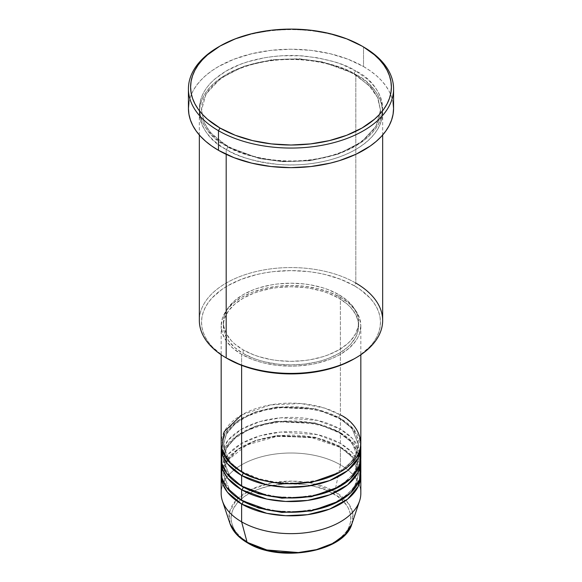 <?xml version="1.0" encoding="UTF-8"?>
<svg xmlns="http://www.w3.org/2000/svg" width="582" height="582" viewBox="0 0 582 582"><rect width="100%" height="100%" fill="white"/><g stroke="black" fill="none" stroke-linecap="round" stroke-linejoin="round"><path stroke-width="0.44" stroke-dasharray="2.91 2.18" d="M313.953 550.266L324.32 547.065L329.048 545.043L337.364 540.242L340.863 537.513L346.406 531.526L348.392 528.325L350.684 521.668L350.684 514.881L348.392 508.224L346.406 505.023L340.863 499.036L337.364 496.308L329.048 491.506L324.32 489.484L313.953 486.283L302.698 484.311L285.122 483.817L268.047 486.283L257.68 489.484L252.952 491.506L244.636 496.308L238.111 501.953L233.608 508.224L232.182 511.52L231.025 518.271L231.316 521.668L233.608 528.325L235.594 531.526L241.137 537.513L248.594 542.759A2.183 1.259 -60 0 1 247.503 542.868A2.183 1.259 120 0 0 248.594 542.759C259.296 550.907 301.44 560.546 333.406 542.759C364.216 524.302 347.519 499.967 333.406 493.791A2.183 1.259 120 0 0 334.897 491.608L348.836 503.932L352.714 513.04L351.957 523.742A62.085 35.844 0 0 0 334.897 491.608L340.383 464.822A69.833 40.318 180 0 1 359.567 500.964M360.833 493.325A69.833 40.318 0 0 0 340.383 464.822L340.383 446.998A69.833 40.318 180 0 0 265.705 437.926A69.833 40.318 180 0 0 221.233 473.726L225.685 461.235L237.703 449.457L256.145 440.574L277.672 435.933L316.346 437.94L340.383 446.998A2.183 1.259 -60 0 1 339.291 447.107A2.183 1.259 -60 0 1 338.84 446.11L314.978 437.206L276.53 435.569L255.396 440.516L237.732 449.646L226.762 461.475L223.35 473.726L229.643 490.182L242.403 500.898L229.643 490.182L223.35 473.726L226.762 461.475L237.732 449.646L255.396 440.516L276.53 435.569L314.978 437.206L338.84 446.11A2.183 1.259 -60 0 1 340.383 443.433L340.383 432.746A69.833 40.318 180 0 0 265.705 423.674A69.833 40.318 180 0 0 221.233 459.474L225.685 446.983L237.703 435.198L256.145 426.315L277.672 421.674L316.346 423.681L340.383 432.746A2.183 1.259 -60 0 1 339.291 432.855A2.183 1.259 -60 0 1 338.84 431.851L314.978 422.947L276.53 421.317L255.396 426.257L237.732 435.394L226.762 447.216L223.35 459.474L229.643 475.931L242.403 486.647L229.643 475.931L223.35 459.474L226.762 447.216L237.732 435.394L255.396 426.257L276.53 421.317L314.978 422.947L338.84 431.851A2.183 1.259 -60 0 1 340.383 429.181L340.383 418.487A69.833 40.318 180 0 0 265.705 409.415A69.833 40.318 180 0 0 221.233 445.215L225.685 432.724L237.703 420.946L256.145 412.063L277.672 407.422L316.346 409.43L340.383 418.487A2.183 1.259 -60 0 1 339.291 418.596A2.183 1.259 -60 0 1 338.84 417.6L314.978 408.695L276.53 407.065L255.396 412.005L237.732 421.142L226.762 432.964L223.35 445.215L229.643 461.672L242.403 472.388L229.643 461.672L223.35 445.215L226.762 432.964L237.732 421.142L255.396 412.005L276.53 407.065L314.978 408.695L338.84 417.6A2.183 1.259 -60 0 1 340.383 414.922L324.581 408.084L300.879 403.522L270.666 404.861L241.617 414.922M241.617 471.944A2.183 1.259 -60 0 1 242.709 471.835A2.183 1.259 -60 0 1 243.16 472.839A2.183 1.259 120 0 0 242.709 471.835A2.183 1.259 120 0 0 241.617 471.944M360.833 457.692A69.833 40.318 0 0 0 340.383 429.181L317.481 420.379L280.815 417.803L259.928 421.586L241.254 429.392L228.013 440.276L221.778 452.345M241.617 486.203A2.183 1.259 -60 0 1 242.709 486.094A2.183 1.259 -60 0 1 243.16 487.09A2.183 1.259 120 0 0 242.709 486.094A2.183 1.259 120 0 0 241.617 486.203M360.833 471.944A69.833 40.318 0 0 0 340.383 443.433L317.481 434.638L280.815 432.055L259.928 435.838L241.254 443.651L228.013 454.527L221.778 466.597M241.617 500.455A2.183 1.259 -60 0 1 242.709 500.345A2.183 1.259 -60 0 1 243.16 501.349A2.183 1.259 120 0 0 242.709 500.345A2.183 1.259 120 0 0 241.617 500.455M382.658 320.486A91.658 52.918 0 0 0 355.813 283.063L354.271 285.74A89.475 51.66 0 0 0 227.729 285.74A89.475 51.66 0 0 0 227.729 358.796L221.837 355.042L212.088 346.617L208.334 342.034L205.373 337.262L203.242 332.344L201.954 327.331L201.525 322.268L201.954 317.205L203.242 312.192L205.373 307.274L208.334 302.502L212.088 297.919L221.837 289.494L227.729 285.74L241.29 279.316L256.757 274.544L265.028 272.834L273.547 271.598L291 270.608L308.453 271.598L316.972 272.834L325.243 274.544L340.71 279.316L354.271 285.74L360.163 289.494L369.912 297.919L373.666 302.502L376.627 307.274L378.758 312.192L380.046 317.205L380.475 322.268L380.046 327.331L378.758 332.344L376.627 337.262L373.666 342.034L369.912 346.617L360.163 355.042L354.271 358.796A89.475 51.66 0 0 0 354.271 285.74L355.813 283.063L355.813 74.583A2.183 1.259 -60 0 1 354.722 74.692A2.183 1.259 -60 0 1 354.271 73.696A2.183 1.259 -60 0 1 355.813 71.019C345.41 64.02 328.132 59.029 303.964 56.054C280.095 53.762 247.932 58.171 226.187 71.019C179.103 99.231 204.624 136.421 226.187 145.856A2.183 1.259 -60 0 1 227.278 145.755A2.183 1.259 -60 0 1 227.729 146.751L210.262 132.485L204.013 122.329L201.525 110.224L206.043 94.015L220.549 78.381L243.909 66.297L271.859 59.757L299.293 58.789L322.719 61.918L354.271 73.696L322.719 61.918L299.293 58.789L271.859 59.757L243.909 66.297L220.549 78.381L206.043 94.015L201.525 110.224L204.013 122.329L210.262 132.485L227.729 146.751A2.183 1.259 -60 0 1 226.187 149.421C204.624 139.986 179.103 102.796 226.187 74.583C247.932 61.736 280.095 57.327 303.964 59.619C328.132 62.594 345.41 67.585 355.813 74.583A91.658 52.918 180 0 1 382.658 112.006A91.658 52.918 180 0 1 326.073 160.894A91.658 52.918 180 0 1 226.187 149.421L226.187 154.339L226.187 149.421A91.658 52.918 180 0 1 199.342 112.006A91.658 52.918 180 0 1 255.927 63.118A91.658 52.918 180 0 1 355.813 74.583L355.813 283.063A91.658 52.918 0 0 0 255.927 271.598A91.658 52.918 0 0 0 199.342 320.486M360.833 443.433A69.833 40.318 0 0 0 340.383 414.922A2.183 1.259 120 0 0 338.84 417.6L352.045 428.381L358.65 445.215L354.089 459.314L339.597 472.388L354.089 459.314L358.65 445.215L352.045 428.381L338.84 417.6A2.183 1.259 120 0 0 339.291 418.596A2.183 1.259 120 0 0 340.383 418.487A69.833 40.318 180 0 1 360.767 445.215L353.485 428.992L340.383 418.487L340.383 429.181A69.833 40.318 0 0 0 264.279 420.444A69.833 40.318 0 0 0 221.167 457.692M241.617 354.343L241.617 365.343L241.617 354.343L252.202 359.356L258.081 361.386L264.279 363.081L277.374 365.372L291 366.151L297.846 365.954L311.275 364.412L317.721 363.081L329.798 359.356L335.305 356.999L340.383 354.343L349.069 348.232L355.522 341.263L357.828 337.538L359.494 333.697L360.833 325.833A69.833 40.318 180 0 1 317.721 363.081A69.833 40.318 180 0 1 241.617 354.343A69.833 40.318 180 0 1 221.167 325.833L222.506 333.697L226.478 341.263L232.931 348.232L241.617 354.343M340.383 297.322A69.833 40.318 180 0 1 360.833 325.833L359.494 317.968L355.522 310.402L349.069 303.433L340.383 297.322L329.798 292.31L317.721 288.585L304.626 286.286L291 285.515L277.374 286.286L264.279 288.585L252.202 292.31L241.617 297.322L232.931 303.433L226.478 310.402L222.506 317.968L221.167 325.833A69.833 40.318 180 0 1 264.279 288.585A69.833 40.318 180 0 1 340.383 297.322L340.383 414.922L340.383 297.322M243.16 349.884L243.16 353.449A67.65 39.059 0 0 0 316.892 361.917A67.65 39.059 0 0 0 358.65 325.833A67.65 39.059 0 0 0 338.84 298.21L338.84 294.645A67.65 39.059 180 0 1 358.65 322.268A67.65 39.059 180 0 1 316.892 358.352A67.65 39.059 180 0 1 243.16 349.884L253.417 354.744L259.106 356.715L271.365 359.647L277.803 360.578L291 361.327L304.197 360.578L310.635 359.647L322.894 356.715L328.583 354.744L338.84 349.884L347.25 343.969L350.662 340.681L355.74 333.602L358.33 326.095L358.33 318.441L357.355 314.644L353.5 307.318L347.25 300.567L338.84 294.645L328.583 289.792L322.894 287.821L310.635 284.889L304.197 283.958L291 283.208L277.803 283.958L271.365 284.889L259.106 287.821L253.417 289.792L243.16 294.645L234.75 300.567L228.5 307.318L224.645 314.644L223.67 318.441L223.67 326.095L226.26 333.602L231.338 340.681L234.75 343.969L243.16 349.884A67.65 39.059 180 0 1 223.35 322.268A67.65 39.059 180 0 1 265.108 286.184A67.65 39.059 180 0 1 338.84 294.645L338.84 298.21A67.65 39.059 0 0 0 265.108 289.749A67.65 39.059 0 0 0 223.35 325.833A67.65 39.059 0 0 0 243.16 353.449L243.16 349.884M393.57 108.441A102.57 59.219 0 0 0 363.524 66.566L363.524 46.967L363.524 66.566A102.57 59.219 0 0 0 251.751 53.733A102.57 59.219 0 0 0 188.43 108.441M360.222 452.345L352.35 438.428L340.383 429.181A2.183 1.259 120 0 0 338.84 431.851L352.045 442.64L358.65 459.474L354.089 473.573L339.597 486.647L354.089 473.573L358.65 459.474L352.045 442.64L338.84 431.851A2.183 1.259 120 0 0 339.291 432.855A2.183 1.259 120 0 0 340.383 432.746L340.383 443.433A2.183 1.259 120 0 0 338.84 446.11L352.045 456.892L358.65 473.726L354.089 487.825L339.597 500.898L354.089 487.825L358.65 473.726L352.045 456.892L338.84 446.11A2.183 1.259 120 0 0 339.291 447.107A2.183 1.259 120 0 0 340.383 446.998A69.833 40.318 180 0 1 360.767 473.726L353.485 457.503L340.383 446.998L340.383 464.822A69.833 40.318 0 0 0 264.279 456.077A69.833 40.318 0 0 0 221.167 493.325M340.383 432.746A69.833 40.318 180 0 1 360.767 459.474L353.485 443.251L340.383 432.746M360.222 466.597L352.35 452.687L340.383 443.433A69.833 40.318 0 0 0 264.279 434.696A69.833 40.318 0 0 0 221.167 471.944M222.433 500.964A69.833 40.318 180 0 1 258.255 457.714A69.833 40.318 180 0 1 340.383 464.822L334.897 491.608A62.085 35.844 0 0 0 261.893 485.293A62.085 35.844 0 0 0 230.043 523.742L229.446 512.276L236.263 500.047L251.053 489.513L271.205 482.98L292.237 481.118L310.57 482.936L334.897 491.608A2.183 1.259 -60 0 1 333.406 493.791C322.704 485.643 280.56 476.003 248.594 493.791C217.784 512.247 234.481 536.582 248.594 542.759L257.68 547.065L268.047 550.266M296.878 552.733L302.698 552.238M219.254 46.524A102.57 59.219 180 0 1 362.746 46.524A102.57 59.219 0 0 0 218.468 46.967M188.924 102.636L190.401 96.888L192.846 91.25L196.236 85.78L200.543 80.527L205.715 75.544L211.71 70.873L218.476 66.566L234.015 59.204L251.751 53.733L270.986 50.358L291 49.223L311.014 50.358L330.249 53.733L347.985 59.204L363.524 66.566L370.29 70.873L376.285 75.544L381.457 80.527L385.764 85.78L389.154 91.25L391.599 96.888L393.076 102.636M355.813 71.019L341.925 64.442L334.206 61.772L317.605 57.8L299.985 55.777L282.015 55.777L273.118 56.541L264.395 57.8L247.794 61.772L240.075 64.442L226.187 71.019L214.787 79.043L210.167 83.495L206.319 88.188L203.285 93.076L201.103 98.118L199.786 103.254L199.342 108.441L199.786 113.628L201.103 118.764L203.285 123.806L206.319 128.695L210.167 133.387L214.787 137.839L220.149 142.015L232.851 149.348L247.794 155.11L264.395 159.082L282.015 161.105L291 161.36L299.985 161.105L317.605 159.082L334.206 155.11L349.149 149.348L361.851 142.015L367.213 137.839L371.833 133.387L375.681 128.695L378.715 123.806L380.897 118.764L382.214 113.628L382.658 108.441L382.214 103.254L380.897 98.118L378.715 93.076L375.681 88.188L371.833 83.495L367.213 79.043L355.813 71.019A2.183 1.259 120 0 0 354.271 73.696A2.183 1.259 120 0 0 354.722 74.692A2.183 1.259 120 0 0 355.813 74.583C377.376 84.026 402.897 121.216 355.813 149.421C334.068 162.276 301.905 166.685 278.036 164.393C253.868 161.418 236.59 156.427 226.187 149.421A2.183 1.259 120 0 0 227.729 146.751L259.281 158.53L282.707 161.658L310.141 160.683L338.091 154.15L361.451 142.066L375.957 126.432L380.475 110.224L377.987 98.118L371.738 87.962L354.271 73.696L371.738 87.962L377.987 98.118L380.475 110.224L375.957 126.432L361.451 142.066L338.091 154.15L310.141 160.683L282.707 161.658L259.281 158.53L227.729 146.751A2.183 1.259 120 0 0 227.278 145.755A2.183 1.259 120 0 0 226.187 145.856C236.59 152.862 253.868 157.853 278.036 160.828C301.905 163.12 334.068 158.711 355.813 145.856C402.897 117.651 377.376 80.462 355.813 71.019M338.84 298.21L347.25 304.131L350.662 307.42L355.74 314.491L358.33 322.006L358.33 329.659L355.74 337.167L350.662 344.246L347.25 347.534L338.84 353.449L328.583 358.308L322.894 360.28L316.892 361.917L304.197 364.143L291 364.892L277.803 364.143L265.108 361.917L259.106 360.28L253.417 358.308L243.16 353.449L234.75 347.534L228.5 340.776L224.645 333.45L223.67 329.659L223.67 322.006L224.645 318.209L228.5 310.883L234.75 304.131L243.16 298.21L253.417 293.357L259.106 291.386L271.365 288.454L277.803 287.523L291 286.773L304.197 287.523L310.635 288.454L322.894 291.386L328.583 293.357L338.84 298.21M340.383 414.922A69.833 40.318 0 0 0 264.279 406.185A69.833 40.318 0 0 0 221.167 443.433M227.729 358.796L226.187 357.901A91.658 52.918 180 0 1 226.187 283.063A91.658 52.918 180 0 1 355.813 283.063M242.709 471.835C234.24 466.866 228.5 461.148 225.496 454.68L223.35 445.215L226.143 434.456L234.488 424.358L247.823 415.934L264.985 410.041L284.431 407.262L304.459 407.851L323.301 411.75L339.291 418.596C347.81 423.594 353.565 429.356 356.555 435.874L358.65 445.215L355.857 455.982L347.512 466.073L334.177 474.505L317.015 480.39L297.569 483.169L277.541 482.587L258.699 478.68L242.709 471.835M358.534 457.256L358.65 459.474L355.857 470.234L347.512 480.325L334.177 488.756L317.015 494.649L297.569 497.428L277.541 496.839L258.699 492.939L242.709 486.094C234.24 481.125 228.5 475.407 225.496 468.932L223.35 459.474L226.143 448.707L234.488 438.617L247.823 430.185L264.985 424.3L284.431 421.521L304.459 422.103L323.301 426.009L339.291 432.855L350 440.923L356.555 450.126L358.09 454.622M227.664 460.42L246.775 444.946L276.901 436.435L310.519 437.228L339.291 447.107C347.81 452.105 353.565 457.867 356.555 464.385L358.65 473.726L355.857 484.493L347.512 494.584L334.177 503.015L317.015 508.901L297.569 511.68L277.541 511.091L258.699 507.191L242.709 500.345C234.24 495.377 228.5 489.658 225.496 483.191L223.35 473.726L226.456 462.392M227.278 145.755C216.06 139.185 208.436 131.576 204.413 122.926L201.525 110.224C200.885 90.283 224.732 69.964 259.245 62.812C291.524 55.552 330.7 60.477 354.722 74.692L368.784 85.256L377.514 97.361L380.475 110.224C381.108 130.106 357.413 150.367 323.046 157.569C290.716 164.917 251.373 160.014 227.278 145.755M360.833 325.833L360.833 354.758M358.65 322.268L358.65 325.833M382.658 112.006L382.658 135.017M199.342 112.006L199.342 135.017M223.35 322.268L223.35 325.833M221.167 325.833L221.167 354.758"/><path stroke-width="0.87" d="M351.957 523.742L345.453 534.167L333.093 543.297L316.455 549.641L298.297 552.551L266.832 549.968L247.103 542.3A2.183 1.259 120 0 0 247.503 542.868A2.183 1.259 -60 0 1 247.103 542.3A62.085 35.844 0 0 0 309.195 551.219A62.085 35.844 0 0 0 351.957 523.742C344.479 552.02 279.687 563.085 247.503 542.868C238.511 537.652 232.691 531.279 230.043 523.742A62.085 35.844 0 0 0 247.103 542.3L241.617 521.836L247.103 542.3L237.158 534.8L230.043 523.742L222.433 500.964A69.833 40.318 180 0 0 241.617 521.836A69.833 40.318 0 0 0 317.721 530.58A69.833 40.318 0 0 0 360.833 493.325L360.833 475.509A69.833 40.318 180 0 1 317.721 512.757A69.833 40.318 180 0 1 241.617 504.019L227.475 492.256L222.659 483.795L221.233 473.726A69.833 40.318 180 0 0 221.167 475.509L221.167 493.325A69.833 40.318 0 0 0 241.617 521.836L241.617 504.019L241.617 521.836A69.833 40.318 180 0 0 311.465 531.875A69.833 40.318 180 0 0 359.567 500.964L351.957 523.742M241.617 414.922L224.194 431.699L221.866 449.137L229.766 462.821L241.617 471.944A69.833 40.318 0 0 0 317.721 480.688A69.833 40.318 0 0 0 360.833 443.433L360.833 354.758M360.833 446.998A69.833 40.318 180 0 0 360.767 445.215L358.192 457.99L347.629 470.598L329.652 480.579L307.58 486.166L285.653 487.199L266.847 484.828L241.617 475.509A2.183 1.259 120 0 0 243.16 472.839L242.403 472.388L243.16 472.839A2.183 1.259 -60 0 1 241.617 475.509L227.475 463.745L222.659 455.284L221.233 445.215A69.833 40.318 180 0 0 221.167 446.998L221.167 457.692A69.833 40.318 0 0 0 241.617 486.203A69.833 40.318 0 0 0 317.721 494.94A69.833 40.318 0 0 0 360.833 457.692L360.833 446.998A69.833 40.318 180 0 1 317.721 484.246A69.833 40.318 180 0 1 241.617 475.509L241.617 486.203L241.617 475.509A69.833 40.318 180 0 1 221.167 446.998M221.778 452.345L221.924 463.628L226.514 473.166L241.617 486.203L268.12 495.784L288.003 497.974L310.984 496.322L333.464 489.702L350.72 478.586L359.596 465.244L360.222 452.345M360.833 461.257A69.833 40.318 180 0 0 360.767 459.474L358.192 472.242L347.629 484.85L329.652 494.838L307.58 500.418L285.653 501.451L266.847 499.087L241.617 489.76A2.183 1.259 120 0 0 243.16 487.09L242.403 486.647L243.16 487.09A2.183 1.259 -60 0 1 241.617 489.76L227.475 478.004L222.659 469.543L221.233 459.474A69.833 40.318 180 0 0 221.167 461.257L221.167 471.944A69.833 40.318 0 0 0 241.617 500.455A69.833 40.318 0 0 0 317.721 509.192A69.833 40.318 0 0 0 360.833 471.944L360.833 461.257A69.833 40.318 180 0 1 317.721 498.505A69.833 40.318 180 0 1 241.617 489.76L241.617 500.455L241.617 489.76A69.833 40.318 180 0 1 221.167 461.257M221.778 466.597L221.924 477.887L226.514 487.425L241.617 500.455L268.12 510.036L288.003 512.225L310.984 510.581L333.464 503.954L350.72 492.845L359.596 479.503L360.222 466.597M360.833 475.509A69.833 40.318 180 0 0 360.767 473.726L358.192 486.501L347.629 499.109L329.652 509.09L307.58 514.677L285.653 515.71L266.847 513.339L241.617 504.019A2.183 1.259 120 0 0 243.16 501.349L242.403 500.898L243.16 501.349A2.183 1.259 -60 0 1 241.617 504.019A69.833 40.318 180 0 1 221.167 475.509M355.813 283.063A91.658 52.918 180 0 1 355.813 357.901A91.658 52.918 180 0 1 226.187 357.901L227.729 358.796A89.475 51.66 0 0 0 354.271 358.796L340.71 365.22L325.243 369.992L308.453 372.931L291 373.928L273.547 372.931L256.757 369.992L241.29 365.22L226.187 357.901A91.658 52.918 0 0 0 326.073 369.374A91.658 52.918 0 0 0 382.658 320.486L382.658 135.017M220.011 46.073L218.468 46.967A102.57 59.219 0 0 0 218.476 130.717L220.018 128.04A100.388 57.96 180 0 1 220.011 46.073A100.388 57.96 180 0 1 361.982 46.073L346.77 38.87L329.419 33.509L310.584 30.213L291 29.1L271.416 30.213L252.581 33.509L235.23 38.87L220.018 46.073L207.534 54.861L202.463 59.735L198.251 64.878L194.934 70.233L192.54 75.755L191.092 81.378L190.612 87.06L191.092 92.742L192.54 98.365L194.934 103.88L198.251 109.241L202.463 114.378L207.534 119.259L220.018 128.04L235.23 135.25L252.581 140.604L271.416 143.9L291 145.02L310.584 143.9L329.419 140.604L346.77 135.25L361.982 128.04L374.466 119.259L379.537 114.378L383.749 109.241L387.066 103.88L389.46 98.365L390.908 92.742L391.388 87.06L390.908 81.378L389.46 75.755L387.066 70.233L383.749 64.878L379.537 59.735L374.466 54.861L363.524 46.967A102.57 59.219 0 0 0 362.746 46.524A102.57 59.219 180 0 1 363.524 46.967L361.982 46.073A100.388 57.96 180 0 1 361.989 46.073A100.388 57.96 180 0 1 361.982 128.04A100.388 57.96 180 0 1 220.018 128.04L218.476 130.717A102.57 59.219 0 0 0 363.524 130.717A102.57 59.219 0 0 0 363.532 46.967A102.57 59.219 0 0 0 363.524 46.967A102.57 59.219 180 0 1 393.57 88.842A102.57 59.219 180 0 1 330.249 143.55A102.57 59.219 180 0 1 218.476 130.717L218.476 150.316A102.57 59.219 0 0 0 330.249 163.149A102.57 59.219 0 0 0 393.57 108.441L393.076 114.247L391.599 119.994L389.154 125.632L385.764 131.103L381.457 136.355L376.285 141.339L370.29 146.009L356.068 154.215L339.35 160.668L330.249 163.149L311.014 166.525L291 167.66L270.986 166.525L251.751 163.149L234.015 157.678L218.476 150.316L218.476 130.717A102.57 59.219 180 0 1 188.43 88.842A102.57 59.219 180 0 1 219.254 46.524M241.617 365.343L241.617 471.944L241.617 365.343M226.187 154.339L226.187 357.901L226.187 154.339M268.047 550.266L279.302 552.238L296.878 552.733M302.698 552.238L313.953 550.266M188.43 88.842L188.43 108.441A102.57 59.219 0 0 0 218.476 150.316L211.71 146.009L205.715 141.339L200.543 136.355L196.236 131.103L192.846 125.632L190.401 119.994L188.924 114.247L188.43 108.441L188.924 102.636M393.076 102.636L393.57 108.441L393.57 88.842M199.342 135.017L199.342 320.486A91.658 52.918 0 0 0 226.187 357.901L226.187 357.901M221.167 354.758L221.167 443.433A69.833 40.318 0 0 0 241.617 471.944C254.079 481.43 303.157 492.656 340.383 471.944C376.256 450.453 356.81 422.117 340.383 414.922M243.16 501.349L258.626 508.021L281.863 512.429L311.428 510.96L339.597 500.898L311.428 510.96L281.863 512.429L258.626 508.021L243.16 501.349M243.16 487.09L258.626 493.769L281.863 498.17L311.428 496.708L339.597 486.647L311.428 496.708L281.863 498.17L258.626 493.769L243.16 487.09M243.16 472.839L258.626 479.51L281.863 483.918L311.428 482.456L339.597 472.388L311.428 482.456L281.863 483.918L258.626 479.51L243.16 472.839M227.664 460.42L226.456 462.392M355.813 357.901L354.271 358.796M363.532 46.967L361.989 46.073M358.534 457.256L358.09 454.622"/></g></svg>
